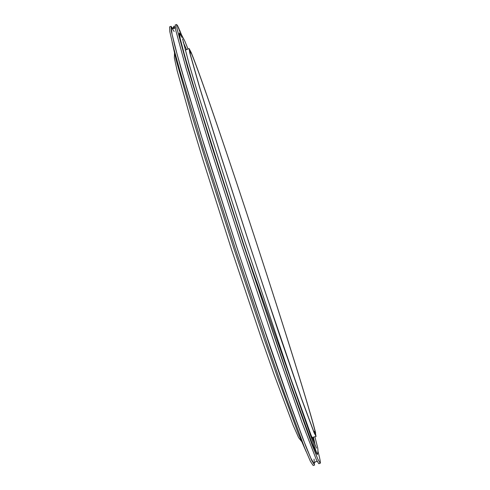 <?xml version="1.0" encoding="UTF-8"?>
<svg xmlns="http://www.w3.org/2000/svg" width="490" height="490" viewBox="0 0 490 490"><rect width="100%" height="100%" fill="white"/><g stroke="black" fill="none" stroke-linecap="round" stroke-linejoin="round"><path stroke-width="0.73" d="M315.597 433.013L315.627 433.007C310.642 411.888 283.777 326.34 256.693 243.53C229.602 160.689 200.459 74.988 191.216 52.571L189.122 48.565L189.759 52.828L199.528 87.189L220.531 154.754L249.202 243.622L278.62 332.238L301.626 399.148L314.059 432.639L316.068 436.455L315.113 431.531L313.961 431.904M314.562 442.17L313.429 437.307L314.562 442.17L313.012 437.435M315.627 433.007L315.039 431.206C310.17 410.491 283.545 325.691 256.668 243.512C229.779 161.314 200.888 76.36 191.798 54.347L189.759 50.452L190.383 54.678L200.073 88.739L220.874 155.642L249.245 243.604L264.196 288.959L301.148 397.58L313.471 430.777L315.468 434.557L315.113 431.531M313.827 431.598L315.039 431.206M174.483 53.434L174.36 57.949L177.202 70.909L191.755 122.892L203.166 160.481L231.501 249.41L261.225 337.892L274.247 374.948L293.247 425.479L298.618 437.613L301.381 441.184M315.076 445.128L312.975 437.448M189.122 48.565L185.202 50.127M311.983 437.515L316.068 436.455M172.743 28.5L171.071 26.362L171.341 31.225L174.728 45.588L181.441 69.911L204.544 146.467L236.915 247.64L270.621 348.372L285.235 390.401L306.219 447.364L311.983 460.949L314.635 465.035L313.184 465.5L310.464 461.439L304.633 447.872L283.545 390.953L268.888 348.935L235.151 248.216L202.817 147.037L179.806 70.456L173.148 46.115L169.828 31.727L169.62 26.846L171.071 26.362M181.619 35.078L179.793 30.558M178.329 27.563L179.72 31.434L177.876 26.191L176.639 24.506L177.153 29.29L187.725 67.828L211.19 144.274L243.702 245.417L291.734 388.301L312.289 445.41L317.808 459.075L320.221 463.24C320.699 462.891 319.964 458.946 318.016 451.406M181.092 34.539L178.519 27.501M176.639 24.506L175.187 24.99L175.641 29.792L186.084 68.367L209.457 144.844L241.938 245.998L275.545 346.773L301.907 422.276L316.295 459.565L318.77 463.705L320.221 463.24M181.208 34.649L179.867 30.533M173.632 28.64L174.177 26.772L175.114 26.864M172.835 28.53L173.968 26.142M183.193 42.158L186.488 49.441L183.199 42.189M315.064 445.098L314.635 442.513M179.799 33.651L179.358 33.161M317.3 454.647L317.367 453.991M317.3 454.683L246.593 253.336L228.781 198.542L198.805 103.353C184.889 57.41 178.409 34 179.377 33.118L179.346 33.136M174.134 31.513L171.255 27.171L172.082 34.343L177.123 54.329L186.623 87.52L200.367 132.888L236.952 247.628L256.766 307.414L291.017 406.51L302.979 438.899L310.733 457.997L314.304 464.269L314.059 459.063M182.072 37.534L179.469 32.885L180.222 38.667L184.785 56.038L193.366 85.407L205.8 126.034L239.304 231.041L257.844 287.416L291.066 385.336L311.91 442.782L316.595 453.618L317.636 453.391M306.183 451.676L298.257 433.479L277.891 378.366L264.214 339.105L233.24 246.58L203.73 154.123L191.762 114.93L176.088 59.86L172.149 42.134M317.11 454.438C317.747 454.5 318.482 449.845 317.324 446.427L314.923 436.823M179.211 33.4L181.686 35.151L184.822 41.111L187.982 48.945M316.509 448.148L310.783 434.403L290.76 378.464L241.754 232.07L197.648 92.837L188.944 63.516L182.562 38.869M172.29 28.206L174.103 28.543L175.224 27.593M317.257 461.586L315.793 461.482L314.531 462.817"/></g></svg>
